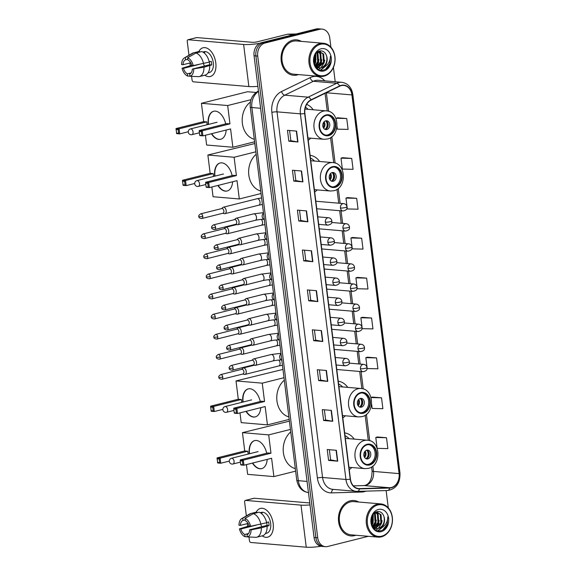 <?xml version="1.0" encoding="UTF-8"?>
<svg xmlns="http://www.w3.org/2000/svg" width="576" height="576" viewBox="0 0 576 576"><rect width="100%" height="100%" fill="white"/><g stroke="black" fill="none" stroke-linecap="round" stroke-linejoin="round"><path stroke-width="0.86" d="M314.669 192.002A19.627 15.422 94.9 0 0 317.196 189.893M319.615 161.482A19.627 15.422 94.9 0 0 310.097 155.29M342.806 417.902A19.627 15.422 94.9 0 0 345.334 415.793M347.753 387.382A19.627 15.422 94.9 0 0 338.234 381.197M349.25 469.627A19.627 15.422 94.9 0 0 351.77 467.518M354.197 439.106A19.627 15.422 94.9 0 0 344.678 432.914M308.225 140.278A19.627 15.422 94.9 0 0 310.752 138.168M313.171 109.757A19.627 15.422 94.9 0 0 306.67 104.378M330.905 47.203L329.76 38.016A11.11 8.734 94.9 0 0 322.056 29.11L318.406 28.8A11.11 8.734 94.9 0 0 316.109 28.987L261.353 42.718A11.11 8.734 94.9 0 0 254.059 55.771L314.057 537.458A11.11 8.734 94.9 0 0 321.761 546.365L323.59 546.516A11.11 8.734 94.9 0 1 315.886 537.617A11.11 8.734 94.9 0 0 323.59 546.516L325.411 546.674A11.11 8.734 94.9 0 0 327.715 546.487L368.323 536.299M322.056 29.11A11.11 8.734 94.9 0 0 319.759 29.297L265.003 43.034L263.182 42.876A11.11 8.734 94.9 0 0 255.888 55.922L315.886 537.617L255.888 55.922A11.11 8.734 94.9 0 1 263.182 42.876L317.93 29.146L263.182 42.876L261.353 42.718M320.234 28.958A11.11 8.734 94.9 0 0 317.93 29.146A11.11 8.734 94.9 0 1 320.234 28.958M292.874 40.154A17.777 13.968 94.9 0 0 281.052 58.716A17.777 13.968 94.9 0 0 293.537 75.276A17.777 13.968 94.9 0 0 297.216 74.974A17.777 13.968 94.9 0 0 298.476 74.585A17.777 13.968 94.9 0 1 297.216 74.974A17.777 13.968 94.9 0 1 293.537 75.276A17.777 13.968 94.9 0 1 281.052 58.716A17.777 13.968 94.9 0 1 292.874 40.154A17.777 13.968 94.9 0 1 296.554 39.852A17.777 13.968 94.9 0 0 292.874 40.154M350.258 500.81A17.777 13.968 94.9 0 0 338.429 519.372A17.777 13.968 94.9 0 0 350.914 535.932A17.777 13.968 94.9 0 0 354.593 535.63A17.777 13.968 94.9 0 0 355.853 535.234A17.777 13.968 94.9 0 1 354.593 535.63A17.777 13.968 94.9 0 1 350.914 535.932A17.777 13.968 94.9 0 1 338.429 519.372A17.777 13.968 94.9 0 1 350.258 500.81A17.777 13.968 94.9 0 1 353.93 500.508A17.777 13.968 94.9 0 0 350.258 500.81M341.244 85.637A11.851 9.317 -85.1 0 1 343.699 85.435A11.851 9.317 -85.1 0 1 351.914 94.925L399.082 473.609A11.851 9.317 -85.1 0 1 389.678 487.75L359.474 488.599A11.851 9.317 -85.1 0 1 358.646 488.578A11.851 9.317 -85.1 0 1 350.431 479.081L304.884 113.45A11.851 9.317 -85.1 0 1 311.083 100.109L339.667 86.213A11.851 9.317 -85.1 0 1 341.244 85.637M341.208 85.342A12.146 9.547 94.9 0 0 339.588 85.939L311.004 99.828A12.146 9.547 94.9 0 0 304.654 113.508L350.201 479.138A12.146 9.547 94.9 0 0 359.467 488.894L389.671 488.045A12.146 9.547 94.9 0 0 399.312 473.551L352.145 94.867A12.146 9.547 94.9 0 0 341.208 85.342M377.179 448.351L387.857 448.603L386.503 437.724L377.381 436.982M371.628 404.1L372.175 408.449L382.889 408.708L381.535 397.822L372.413 397.08M376.567 357.926L365.846 357.667L367.2 368.546L377.921 368.806L376.567 357.926L367.438 357.185M371.592 318.024L360.878 317.772L362.232 328.651L372.953 328.91L371.592 318.024L362.47 317.282M337.054 126.475L337.385 129.154L348.098 129.413L346.745 118.534L337.622 117.785M351.713 158.429L340.999 158.17L342.353 169.056L353.074 169.315L351.713 158.429L342.59 157.687M356.688 198.331L345.967 198.072L347.321 208.951L358.042 209.21L356.688 198.331L347.558 197.582M361.656 238.226L350.935 237.974L352.296 248.854L363.01 249.113L361.656 238.226L352.534 237.485M366.624 278.129L355.91 277.87L357.264 288.749L367.978 289.008L366.624 278.129L357.502 277.387M301.306 41.371A17.777 13.968 94.9 0 0 296.554 39.852A17.777 13.968 94.9 0 1 301.306 41.371M358.682 502.027A17.777 13.968 94.9 0 0 353.93 500.508A17.777 13.968 94.9 0 1 358.682 502.027M388.282 507.859L386.129 490.565M335.203 81.734L333.418 67.406M265.003 43.034A11.11 8.734 94.9 0 0 257.717 56.081L317.714 537.768A11.11 8.734 94.9 0 0 325.411 546.674M327.773 381.384L318.65 380.606L317.29 369.72L326.419 370.498L327.773 381.384A2.966 0.475 -7.1 0 1 327.492 381.348L326.138 370.476M332.748 421.279L323.618 420.502L322.265 409.622L331.387 410.4L332.748 421.279A2.966 0.475 -7.1 0 1 332.467 421.243L331.106 410.378M337.716 461.182L328.586 460.404L327.233 449.518L336.362 450.295L337.716 461.182A2.966 0.475 -7.1 0 1 337.435 461.146L336.082 450.274M312.869 261.684L303.739 260.906L302.386 250.027L311.515 250.805L312.869 261.684A2.966 0.475 -7.1 0 1 312.588 261.648L311.234 250.776M307.901 221.789L298.771 221.011L297.41 210.125L306.54 210.902L307.901 221.789A2.966 0.475 -7.1 0 1 307.613 221.753L306.259 210.881M302.926 181.886L293.796 181.109L292.442 170.23L301.572 171.007L302.926 181.886A2.966 0.475 -7.1 0 1 302.645 181.85L301.291 170.978M297.958 141.991L288.828 141.206L287.474 130.327L296.604 131.105L297.958 141.991A2.966 0.475 -7.1 0 1 297.677 141.955L296.323 131.083M322.805 341.482L313.675 340.704L312.322 329.825L321.451 330.602L322.805 341.482A2.966 0.475 -7.1 0 1 322.524 341.446L321.17 330.581M317.837 301.586L308.707 300.809L307.354 289.922L316.483 290.7L317.837 301.586A2.966 0.475 -7.1 0 1 317.556 301.55L316.202 290.678M308.707 300.809L310.738 300.298L317.556 301.55M313.675 340.704L315.713 340.193L322.524 341.446M288.828 141.206L290.858 140.702M289.591 130.507L290.866 140.717L297.677 141.955M293.796 181.109L295.834 180.598L302.645 181.85M298.771 221.011L300.802 220.5L307.613 221.753M303.739 260.906L305.77 260.395M304.502 250.207L305.77 260.41L312.588 261.648M328.586 460.404L330.617 459.893L337.435 461.146M323.618 420.502L325.649 419.99M324.382 409.802L325.649 420.012L332.467 421.243M318.65 380.606L320.681 380.095M319.406 369.9L320.681 380.11L327.492 381.348M355.91 277.87L357.588 277.358M350.935 237.974L352.62 237.456M345.967 198.072L347.645 197.561M340.999 158.17L342.677 157.658M346.745 118.534L336.031 118.274L337.709 117.763M336.103 118.858L336.031 118.274M360.878 317.772L362.556 317.254M365.846 357.667L367.524 357.156M381.535 397.822L371.052 397.57M371.03 397.505L372.499 397.051M386.503 437.724L375.79 437.465L377.467 436.954M377.122 448.207L375.79 437.465M310.745 300.312L309.47 290.102M300.802 220.514L299.527 210.305M295.834 180.612L294.559 170.41M315.713 340.207L314.438 330.005M330.617 459.907L329.35 449.698M198.85 51.502A14.818 8.842 75.9 0 1 208.418 48.974A14.818 8.842 75.9 0 1 215.798 62.914A14.818 8.842 75.9 0 1 204.797 75.211A14.818 8.842 75.9 0 0 210.276 76.507A14.818 8.842 75.9 0 0 215.798 62.914A14.818 8.842 75.9 0 0 203.069 47.765A14.818 8.842 75.9 0 0 198.85 51.502M259.79 43.301A14.818 2.383 172.9 0 1 243.626 44.474L188.172 39.744A1.85 1.109 -104.1 0 0 187.949 39.766A1.85 1.109 -104.1 0 0 187.258 41.465L188.971 55.246M257.868 86.335A14.818 2.383 172.9 0 1 248.868 86.551L193.414 81.821A1.85 1.109 -104.1 0 1 192.046 79.913L191.599 76.334M190.267 65.621L189.936 62.978M196.387 37.685A1.85 1.109 75.9 0 1 196.589 37.598A1.85 1.109 75.9 0 1 196.819 37.577L252.266 42.307A3.701 0.598 -7.1 0 0 257.436 41.774L287.568 34.222A1.85 1.454 -85.1 0 1 287.82 34.186L296.345 33.948M190.714 62.784L183.01 64.714A7.409 4.421 75.9 0 1 185.638 59.789L187.826 59.234M195.97 53.006L187.639 57.751L187.92 59.983A7.409 4.421 75.9 0 1 191.844 65.47L193.248 65.592L209.282 62.114A12.218 7.294 75.9 0 0 201.73 51.559L195.97 53.006A12.218 7.294 75.9 0 1 203.515 63.562M209.218 61.819L211.241 61.315A10.742 6.415 75.9 0 1 211.565 63.137A10.742 6.415 75.9 0 1 211.687 64.937L203.969 67.19L192.298 69.098L209.592 64.764A7.409 4.421 -104.1 0 0 209.506 62.957A7.409 4.421 -104.1 0 0 209.304 61.798M202.831 52.027L204.062 51.718A10.742 6.415 75.9 0 1 213.293 62.705A10.742 6.415 75.9 0 1 209.29 72.554L208.051 72.864M209.736 65.743A12.218 7.294 75.9 0 1 205.034 75.146L199.274 76.594A12.218 7.294 75.9 0 1 198.914 76.666L189.95 76.262L189.67 74.03A7.409 4.421 75.9 0 0 192.298 69.098M203.969 67.19A12.218 7.294 75.9 0 1 199.274 76.594M191.779 65.239L182.059 68.227L183.463 68.342L198.878 64.476M187.639 57.751A9.626 5.753 75.9 0 1 193.248 65.592M193.702 69.214A9.626 5.753 75.9 0 1 189.95 76.262M191.16 72.886L187.387 73.836L187.668 76.068L189.936 76.169M187.668 76.068A9.626 5.753 75.9 0 1 182.059 68.227M187.387 73.836A7.409 4.421 75.9 0 1 183.463 68.342M202.882 52.056A10.742 6.415 75.9 0 1 204.797 52.308L203.71 52.582M183.01 64.714L181.606 64.598A9.626 5.753 75.9 0 1 184.378 57.953L192.139 53.374A12.218 7.294 75.9 0 1 193.327 52.884L199.087 51.437A12.218 7.294 75.9 0 1 199.447 51.365L193.687 52.812L185.357 57.557L185.638 59.789M199.541 52.106L199.447 51.365M193.327 52.884A12.218 7.294 75.9 0 1 193.687 52.812M184.378 57.953A9.626 5.753 75.9 0 1 185.357 57.557M204.473 66.046A7.409 4.421 75.9 0 1 203.407 63.583M209.592 64.764L211.687 64.937M324.374 75.499A15.926 12.514 94.9 0 0 334.822 56.794A15.926 12.514 94.9 0 0 320.486 44.302A15.926 12.514 94.9 0 0 310.039 63.007A15.926 12.514 94.9 0 0 324.374 75.499M324.007 76.183A16.668 13.097 94.9 0 0 335.095 58.781A16.668 13.097 94.9 0 0 323.388 43.258A16.668 13.097 94.9 0 0 319.939 43.538A16.668 13.097 94.9 0 0 308.851 60.941A16.668 13.097 94.9 0 0 320.558 76.464A16.668 13.097 94.9 0 0 324.007 76.183M323.388 43.258L296.46 40.961A16.668 13.097 94.9 0 0 293.011 41.242A16.668 13.097 94.9 0 0 281.923 58.644A16.668 13.097 94.9 0 0 293.63 74.174L320.558 76.464M318.924 51.257L323.669 54.058L324.209 62.215L318.211 67.759M317.844 67.81L316.75 67.817M319.255 51.242L322.949 53.993L323.482 62.15L317.851 67.63M317.484 67.702L316.534 67.774M323.309 67.212A8.374 6.581 94.9 0 0 326.65 56.124C325.397 52.294 323.143 50.58 319.882 50.969C310.198 52.61 313.286 72.878 323.179 70.114C326.009 69.502 328.205 67.666 329.76 64.606L330.394 56.261C330.264 61.668 327.902 65.318 323.309 67.212L319.644 68.062L314.77 65.074M326.65 56.124C327.622 61.978 325.663 65.894 320.767 67.867L319.284 68.018M319.644 68.062L315.713 66.758M315.454 54.266L315.518 61.474L314.302 63.828M315.022 55.022L314.791 61.409L314.078 62.971M317.023 52.416L317.873 53.561L318.413 61.718L315.439 65.916M316.649 52.769L317.153 53.503L317.686 61.654L315.115 65.534M318.391 51.494L320.774 53.806L321.314 61.963L316.8 67.075M318.082 51.66L320.047 53.748L320.587 61.906L316.462 66.838M321.048 48.802A11.333 8.906 94.9 0 0 313.61 62.114A11.333 8.906 94.9 0 0 323.813 70.999A11.333 8.906 94.9 0 0 331.25 57.686A11.333 8.906 94.9 0 0 321.048 48.802M330.394 56.261L329.882 63.353L325.526 69.257M325.332 66.341L320.45 70.078M324.742 60.019L324.086 62.856L320.904 67.838M320.652 68.062L318.622 69.401M321.84 59.774L321.192 62.611L318.01 67.586M317.75 67.817L317.095 68.328M318.946 59.522L318.29 62.366L315.979 66.449M316.044 59.278L314.446 64.253M326.038 65.873L320.738 70.135M320.472 51.631L321.552 62.64L318.593 67.414M318.089 67.867L317.282 68.486M317.844 51.804L318.65 62.395L316.202 66.636M315.893 53.64L315.756 62.15L314.59 64.649M326.196 115.488A10.001 7.855 94.9 0 0 319.543 125.928A10.001 7.855 94.9 0 0 326.563 135.245A10.001 7.855 94.9 0 0 328.637 135.072A10.001 7.855 94.9 0 0 335.29 124.632A10.001 7.855 94.9 0 0 328.262 115.315A10.001 7.855 94.9 0 0 326.196 115.488M325.994 135.166A10.001 7.855 94.9 0 0 327.492 134.978A10.001 7.855 94.9 0 0 334.145 124.898A10.001 7.855 94.9 0 0 327.686 115.294M308.066 109.318A17.518 13.766 94.9 0 0 305.46 107.136M250.402 102.046A20.369 16.006 94.9 0 0 242.316 122.868A20.369 16.006 94.9 0 0 254.297 139.291M325.728 120.83A4.442 3.492 94.9 0 0 322.776 125.467A4.442 3.492 94.9 0 0 325.894 129.614A4.442 3.492 94.9 0 0 326.815 129.535A4.442 3.492 94.9 0 0 329.774 124.891A4.442 3.492 94.9 0 0 326.65 120.751A4.442 3.492 94.9 0 0 325.728 120.83A5.184 4.075 -85.1 0 1 324.994 129.377M325.109 129.427A4.442 3.492 94.9 0 0 325.217 129.398A4.442 3.492 94.9 0 0 328.162 125.273A4.442 3.492 94.9 0 0 325.843 120.802M327.125 121.745A5.926 4.658 -85.1 0 1 326.527 128.714M226.181 130.039A14.443 8.626 75.9 0 1 220.658 139.284A14.443 8.626 75.9 0 1 211.428 133.733M188.273 131.753L179.734 133.891L176.674 133.632L176.04 128.556L203.71 121.615L201.427 103.298L247.536 91.735L256.039 92.462M254.606 141.797L232.87 147.247L206.626 145.015L205.409 135.245M208.238 124.459A14.443 8.626 75.9 0 1 213.631 111.262A14.443 8.626 75.9 0 1 225.684 123.898M203.71 121.615L206.77 121.874L207.122 124.74M232.87 147.247L230.587 128.93L202.918 135.871L199.865 135.612L199.649 135.065L202.918 135.871L202.284 130.788L201.348 131.623L201.794 135.252M229.954 123.854L226.894 123.595L199.231 130.529L202.284 130.788L229.954 123.854L227.671 105.538L201.427 103.298M227.671 105.538L250.992 99.684M176.04 128.556L179.1 128.815L206.77 121.874M176.011 129.463L178.157 129.643L179.1 128.815L179.734 133.891L178.61 133.272L178.157 129.643M176.465 133.092L178.61 133.272M201.348 131.623L199.202 131.436L199.649 135.065M199.231 130.529L199.202 131.436M220.802 139.248A14.443 8.626 75.9 0 1 219.197 139.349A14.443 8.626 75.9 0 1 211.716 133.661M208.526 124.387A14.443 8.626 75.9 0 1 213.775 111.233M217.073 122.299A2.966 1.771 -104.1 0 0 216.713 122.328A2.966 1.771 -104.1 0 0 216.598 122.364M332.633 167.213A10.001 7.855 94.9 0 0 325.98 177.653A10.001 7.855 94.9 0 0 333.007 186.97A10.001 7.855 94.9 0 0 335.074 186.797A10.001 7.855 94.9 0 0 341.726 176.357A10.001 7.855 94.9 0 0 334.706 167.04A10.001 7.855 94.9 0 0 332.633 167.213M332.438 186.89A10.001 7.855 94.9 0 0 333.936 186.696A10.001 7.855 94.9 0 0 340.589 176.623A10.001 7.855 94.9 0 0 334.13 167.018M314.51 161.042A17.518 13.766 94.9 0 0 310.442 158.069M256.169 154.31A20.369 16.006 94.9 0 0 248.818 175.082A20.369 16.006 94.9 0 0 260.741 191.016M332.172 172.555A4.442 3.492 94.9 0 0 329.213 177.192A4.442 3.492 94.9 0 0 332.338 181.332A4.442 3.492 94.9 0 0 333.259 181.26A4.442 3.492 94.9 0 0 336.211 176.616A4.442 3.492 94.9 0 0 333.094 172.476A4.442 3.492 94.9 0 0 332.172 172.555A5.184 4.075 -85.1 0 1 331.438 181.102M331.546 181.145A4.442 3.492 94.9 0 0 331.661 181.123A4.442 3.492 94.9 0 0 334.606 176.998A4.442 3.492 94.9 0 0 332.28 172.526M333.562 173.47A5.926 4.658 -85.1 0 1 332.971 180.439M232.625 181.757A14.443 8.626 75.9 0 1 227.102 191.009A14.443 8.626 75.9 0 1 217.872 185.458M194.71 183.478L186.178 185.616L183.118 185.357L182.484 180.281L210.154 173.34L207.871 155.023L254.822 143.532M261.05 193.522L239.306 198.972L213.062 196.733L211.846 186.97M214.682 176.184A14.443 8.626 75.9 0 1 220.075 162.986A14.443 8.626 75.9 0 1 232.121 175.622M210.154 173.34L213.206 173.599L213.566 176.465M239.306 198.972L237.024 180.655L209.362 187.596L206.302 187.33L206.093 186.79L209.362 187.596L208.728 182.513L207.785 183.348L208.238 186.97M236.398 175.579L233.338 175.313L205.668 182.254L208.728 182.513L236.398 175.579L234.115 157.262L207.871 155.023M234.115 157.262L255.852 151.805M182.484 180.281L185.544 180.54L213.206 173.599M182.455 181.188L184.601 181.368L185.544 180.54L186.178 185.616L185.054 184.997L184.601 181.368M182.909 184.817L185.054 184.997M207.785 183.348L205.639 183.161L206.093 186.79M205.668 182.254L205.639 183.161M227.246 190.973A14.443 8.626 75.9 0 1 225.641 191.074A14.443 8.626 75.9 0 1 218.16 185.386M214.97 176.112A14.443 8.626 75.9 0 1 220.219 162.95M223.517 174.024A2.966 1.771 -104.1 0 0 223.157 174.053A2.966 1.771 -104.1 0 0 223.034 174.089M360.77 393.113A10.001 7.855 94.9 0 0 354.118 403.553A10.001 7.855 94.9 0 0 361.145 412.87A10.001 7.855 94.9 0 0 363.211 412.697A10.001 7.855 94.9 0 0 369.864 402.257A10.001 7.855 94.9 0 0 362.844 392.94A10.001 7.855 94.9 0 0 360.77 393.113M360.576 412.79A10.001 7.855 94.9 0 0 362.074 412.603A10.001 7.855 94.9 0 0 368.726 402.523A10.001 7.855 94.9 0 0 362.268 392.918M342.648 386.942A17.518 13.766 94.9 0 0 338.58 383.969M284.306 380.21A20.369 16.006 94.9 0 0 276.955 400.982A20.369 16.006 94.9 0 0 288.878 416.916M360.31 398.455A4.442 3.492 94.9 0 0 357.35 403.092A4.442 3.492 94.9 0 0 360.475 407.232A4.442 3.492 94.9 0 0 361.397 407.16A4.442 3.492 94.9 0 0 364.349 402.516A4.442 3.492 94.9 0 0 361.231 398.376A4.442 3.492 94.9 0 0 360.31 398.455M359.683 407.052A4.442 3.492 94.9 0 0 359.798 407.023A4.442 3.492 94.9 0 0 362.743 402.898A4.442 3.492 94.9 0 0 360.418 398.426M361.699 399.37A5.926 4.658 -85.1 0 1 361.109 406.339M360.302 398.455A5.184 4.075 -85.1 0 1 359.575 407.002M260.762 407.664A14.443 8.626 75.9 0 1 255.24 416.909A14.443 8.626 75.9 0 1 246.01 411.358M222.847 409.378L214.315 411.516L211.255 411.257L210.622 406.181L238.291 399.24L236.009 380.923L282.96 369.432M289.188 419.422L267.444 424.872L241.2 422.633L239.983 412.87M242.82 402.084A14.443 8.626 75.9 0 1 248.213 388.886A14.443 8.626 75.9 0 1 260.258 401.522M238.291 399.24L241.344 399.499L241.704 402.365M267.444 424.872L265.162 406.555L237.499 413.496L234.439 413.23L234.23 412.69L237.499 413.496L236.866 408.413L235.922 409.248L236.376 412.877M264.535 401.479L261.475 401.22L233.806 408.154L236.866 408.413L264.535 401.479L262.253 383.162L236.009 380.923M262.253 383.162L283.99 377.705M210.622 406.181L213.682 406.44L241.344 399.499M210.593 407.088L212.738 407.268L213.682 406.44L214.315 411.516L213.192 410.897L212.738 407.268M211.046 410.717L213.192 410.897M235.922 409.248L233.777 409.061L234.23 412.69M233.806 408.154L233.777 409.061M255.384 416.873A14.443 8.626 75.9 0 1 253.778 416.974A14.443 8.626 75.9 0 1 246.298 411.286M243.108 402.012A14.443 8.626 75.9 0 1 248.357 388.858M251.654 399.924A2.966 1.771 -104.1 0 0 251.294 399.953A2.966 1.771 -104.1 0 0 251.172 399.989M367.214 444.838A10.001 7.855 94.9 0 0 360.562 455.278A10.001 7.855 94.9 0 0 367.589 464.594A10.001 7.855 94.9 0 0 369.655 464.422A10.001 7.855 94.9 0 0 376.308 453.982A10.001 7.855 94.9 0 0 369.288 444.665A10.001 7.855 94.9 0 0 367.214 444.838M367.02 464.515A10.001 7.855 94.9 0 0 368.518 464.321A10.001 7.855 94.9 0 0 375.17 454.248A10.001 7.855 94.9 0 0 368.712 444.643M349.092 438.667A17.518 13.766 94.9 0 0 345.024 435.694M290.743 431.935A20.369 16.006 94.9 0 0 283.392 452.707A20.369 16.006 94.9 0 0 295.315 468.641M366.754 450.18A4.442 3.492 94.9 0 0 363.794 454.817A4.442 3.492 94.9 0 0 366.919 458.957A4.442 3.492 94.9 0 0 367.834 458.885A4.442 3.492 94.9 0 0 370.793 454.241A4.442 3.492 94.9 0 0 367.675 450.101A4.442 3.492 94.9 0 0 366.754 450.18M366.127 458.77A4.442 3.492 94.9 0 0 366.242 458.748A4.442 3.492 94.9 0 0 369.18 454.622A4.442 3.492 94.9 0 0 366.862 450.151M368.143 451.094A5.926 4.658 -85.1 0 1 367.553 458.057M366.746 450.18A5.184 4.075 -85.1 0 1 366.019 458.726M267.199 459.382A14.443 8.626 75.9 0 1 261.684 468.634A14.443 8.626 75.9 0 1 252.454 463.082M229.291 461.102L220.759 463.241L217.699 462.982L217.066 457.906L244.728 450.965L242.453 432.648L289.404 421.157M295.632 471.146L273.888 476.597L247.644 474.358L246.427 464.594M249.264 453.809A14.443 8.626 75.9 0 1 254.657 440.611A14.443 8.626 75.9 0 1 266.702 453.247M244.728 450.965L247.788 451.224L248.148 454.09M273.888 476.597L271.606 458.28L243.943 465.214L240.883 464.954L240.674 464.414L243.943 465.214L243.31 460.138L242.366 460.973L242.82 464.594M270.972 453.204L267.919 452.938L240.25 459.878L243.31 460.138L270.972 453.204L268.69 434.887L242.453 432.648M268.69 434.887L290.434 429.43M217.066 457.906L220.126 458.165L247.788 451.224M217.037 458.813L219.182 458.993L220.126 458.165L220.759 463.241L219.636 462.622L219.182 458.993M217.49 462.442L219.636 462.622M242.366 460.973L240.221 460.786L240.674 464.414M240.25 459.878L240.221 460.786M261.828 468.59A14.443 8.626 75.9 0 1 260.222 468.698A14.443 8.626 75.9 0 1 252.742 463.01M249.552 453.737A14.443 8.626 75.9 0 1 254.801 440.575M258.098 451.649A2.966 1.771 -104.1 0 0 257.738 451.678A2.966 1.771 -104.1 0 0 257.616 451.714M224.078 213.588A3.334 1.987 -104.1 0 0 224.309 213.667A3.334 1.987 -104.1 0 0 224.546 213.703A3.334 1.987 -104.1 0 0 224.95 213.674A3.334 1.987 -104.1 0 0 226.188 210.614A3.334 1.987 -104.1 0 0 223.733 207.18A3.334 1.987 -104.1 0 0 223.322 207.209A3.334 1.987 -104.1 0 0 222.768 207.518L221.602 208.598M222.703 213.235A2.405 1.44 -104.1 0 0 222.991 213.214A2.405 1.44 -104.1 0 0 223.891 211.003A2.405 1.44 -104.1 0 0 222.113 208.519A2.405 1.44 -104.1 0 0 221.825 208.541L200.671 213.847C198.979 215.028 198.382 215.906 198.864 216.475A2.405 0.389 172.9 0 0 199.382 216.648A2.405 0.389 -7.1 0 0 202.738 216.31A2.405 1.44 -104.1 0 0 200.671 213.847M226.584 233.683A3.334 1.987 -104.1 0 0 226.814 233.762A3.334 1.987 -104.1 0 0 227.045 233.798A3.334 1.987 -104.1 0 0 227.448 233.77A3.334 1.987 -104.1 0 0 228.694 230.71A3.334 1.987 -104.1 0 0 226.231 227.275A3.334 1.987 -104.1 0 0 225.828 227.304A3.334 1.987 -104.1 0 0 225.266 227.614L224.1 228.694M225.202 233.33A2.405 1.44 -104.1 0 0 225.497 233.309A2.405 1.44 -104.1 0 0 226.397 231.098A2.405 1.44 -104.1 0 0 224.618 228.614A2.405 1.44 -104.1 0 0 224.323 228.636L203.17 233.942C201.485 235.123 200.887 236.002 201.37 236.57A2.405 0.389 172.9 0 0 201.888 236.743A2.405 0.389 -7.1 0 0 205.243 236.405A2.405 1.44 -104.1 0 0 203.17 233.942M229.09 253.778A3.334 1.987 -104.1 0 0 229.313 253.858A3.334 1.987 -104.1 0 0 229.55 253.894A3.334 1.987 -104.1 0 0 229.954 253.865A3.334 1.987 -104.1 0 0 231.199 250.805A3.334 1.987 -104.1 0 0 228.737 247.37A3.334 1.987 -104.1 0 0 228.334 247.399A3.334 1.987 -104.1 0 0 227.772 247.709L226.606 248.789M227.707 253.426A2.405 1.44 -104.1 0 0 227.995 253.397A2.405 1.44 -104.1 0 0 228.895 251.194A2.405 1.44 -104.1 0 0 227.117 248.71A2.405 1.44 -104.1 0 0 226.829 248.731L205.675 254.038C203.99 255.218 203.386 256.097 203.875 256.666A2.405 0.389 172.9 0 0 204.386 256.838A2.405 0.389 -7.1 0 0 207.742 256.493A2.405 1.44 -104.1 0 0 205.675 254.038M231.588 273.874A3.334 1.987 -104.1 0 0 231.818 273.953A3.334 1.987 -104.1 0 0 232.049 273.989A3.334 1.987 -104.1 0 0 232.459 273.96A3.334 1.987 -104.1 0 0 233.698 270.9A3.334 1.987 -104.1 0 0 231.235 267.458A3.334 1.987 -104.1 0 0 230.832 267.494A3.334 1.987 -104.1 0 0 230.278 267.804L229.111 268.877M230.213 273.514A2.405 1.44 -104.1 0 0 230.501 273.492A2.405 1.44 -104.1 0 0 231.401 271.289A2.405 1.44 -104.1 0 0 229.622 268.805A2.405 1.44 -104.1 0 0 229.327 268.826L208.181 274.126C206.489 275.314 205.891 276.192 206.374 276.761A2.405 0.389 172.9 0 0 206.892 276.934A2.405 0.389 -7.1 0 0 210.247 276.588A2.405 1.44 -104.1 0 0 208.181 274.126M234.094 293.969A3.334 1.987 -104.1 0 0 234.317 294.041A3.334 1.987 -104.1 0 0 234.554 294.084A3.334 1.987 -104.1 0 0 234.958 294.055A3.334 1.987 -104.1 0 0 236.203 290.995A3.334 1.987 -104.1 0 0 233.741 287.554A3.334 1.987 -104.1 0 0 233.338 287.59A3.334 1.987 -104.1 0 0 232.776 287.899L231.61 288.972M232.711 293.609A2.405 1.44 -104.1 0 0 233.006 293.587A2.405 1.44 -104.1 0 0 233.899 291.384A2.405 1.44 -104.1 0 0 232.128 288.9A2.405 1.44 -104.1 0 0 231.833 288.922L210.679 294.221C208.994 295.409 208.39 296.287 208.879 296.856A2.405 0.389 172.9 0 0 209.39 297.029A2.405 0.389 -7.1 0 0 212.753 296.683A2.405 1.44 -104.1 0 0 210.679 294.221M236.592 314.064A3.334 1.987 -104.1 0 0 236.822 314.136A3.334 1.987 -104.1 0 0 237.06 314.179A3.334 1.987 -104.1 0 0 237.463 314.15A3.334 1.987 -104.1 0 0 238.702 311.09A3.334 1.987 -104.1 0 0 236.246 307.649A3.334 1.987 -104.1 0 0 235.843 307.685A3.334 1.987 -104.1 0 0 235.282 307.994L234.115 309.067M235.217 313.704A2.405 1.44 -104.1 0 0 235.505 313.682A2.405 1.44 -104.1 0 0 236.405 311.472A2.405 1.44 -104.1 0 0 234.626 308.988A2.405 1.44 -104.1 0 0 234.338 309.017L213.185 314.316C211.5 315.504 210.895 316.375 211.378 316.951A2.405 0.389 172.9 0 0 211.896 317.124A2.405 0.389 -7.1 0 0 215.251 316.778A2.405 1.44 -104.1 0 0 213.185 314.316M239.098 334.152A3.334 1.987 -104.1 0 0 239.328 334.231A3.334 1.987 -104.1 0 0 239.558 334.274A3.334 1.987 -104.1 0 0 239.962 334.246A3.334 1.987 -104.1 0 0 241.207 331.186A3.334 1.987 -104.1 0 0 238.745 327.744A3.334 1.987 -104.1 0 0 238.342 327.78A3.334 1.987 -104.1 0 0 237.787 328.09L236.621 329.162M237.715 333.799A2.405 1.44 -104.1 0 0 238.01 333.778A2.405 1.44 -104.1 0 0 238.91 331.567A2.405 1.44 -104.1 0 0 237.132 329.083A2.405 1.44 -104.1 0 0 236.837 329.105L215.69 334.411C213.998 335.592 213.401 336.47 213.883 337.046A2.405 0.389 172.9 0 0 214.402 337.219A2.405 0.389 -7.1 0 0 217.757 336.874A2.405 1.44 -104.1 0 0 215.69 334.411M241.603 354.247A3.334 1.987 -104.1 0 0 241.826 354.326A3.334 1.987 -104.1 0 0 242.064 354.37A3.334 1.987 -104.1 0 0 242.467 354.341A3.334 1.987 -104.1 0 0 243.713 351.281A3.334 1.987 -104.1 0 0 241.25 347.839A3.334 1.987 -104.1 0 0 240.847 347.868A3.334 1.987 -104.1 0 0 240.286 348.178L239.119 349.258M240.221 353.894A2.405 1.44 -104.1 0 0 240.516 353.873A2.405 1.44 -104.1 0 0 241.409 351.662A2.405 1.44 -104.1 0 0 239.63 349.178A2.405 1.44 -104.1 0 0 239.342 349.2L218.189 354.506C216.504 355.687 215.899 356.566 216.389 357.142A2.405 0.389 172.9 0 0 216.9 357.314A2.405 0.389 -7.1 0 0 220.255 356.969A2.405 1.44 -104.1 0 0 218.189 354.506M244.102 374.342A3.334 1.987 -104.1 0 0 244.332 374.422A3.334 1.987 -104.1 0 0 244.57 374.465A3.334 1.987 -104.1 0 0 244.973 374.429A3.334 1.987 -104.1 0 0 246.211 371.376A3.334 1.987 -104.1 0 0 243.756 367.934A3.334 1.987 -104.1 0 0 243.346 367.963A3.334 1.987 -104.1 0 0 242.791 368.273L241.625 369.353M242.726 373.99A2.405 1.44 -104.1 0 0 243.014 373.968A2.405 1.44 -104.1 0 0 243.914 371.758A2.405 1.44 -104.1 0 0 242.136 369.274A2.405 1.44 -104.1 0 0 241.848 369.295L220.694 374.602C219.002 375.782 218.405 376.661 218.887 377.237A2.405 0.389 172.9 0 0 219.406 377.41A2.405 0.389 -7.1 0 0 222.761 377.064A2.405 1.44 -104.1 0 0 220.694 374.602M236.923 224.626A3.334 1.987 -104.1 0 0 237.154 224.705A3.334 1.987 -104.1 0 0 237.384 224.741A3.334 1.987 -104.1 0 0 237.794 224.712A3.334 1.987 -104.1 0 0 238.982 221.321A3.334 1.987 -104.1 0 0 236.578 218.21A3.334 1.987 -104.1 0 0 236.167 218.246A3.334 1.987 -104.1 0 0 235.613 218.556L234.446 219.629M235.548 224.266A2.405 1.44 -104.1 0 0 235.836 224.244A2.405 1.44 -104.1 0 0 236.736 222.041A2.405 1.44 -104.1 0 0 234.958 219.557A2.405 1.44 -104.1 0 0 234.662 219.578L213.516 224.878C211.824 226.066 211.226 226.944 211.709 227.513A2.405 0.389 172.9 0 0 212.227 227.686A2.405 0.389 -7.1 0 0 215.582 227.34A2.405 1.44 -104.1 0 0 213.516 224.878M239.429 244.721A3.334 1.987 -104.1 0 0 239.659 244.793A3.334 1.987 -104.1 0 0 239.89 244.836A3.334 1.987 -104.1 0 0 240.293 244.807A3.334 1.987 -104.1 0 0 241.488 241.416A3.334 1.987 -104.1 0 0 239.076 238.306A3.334 1.987 -104.1 0 0 238.673 238.342A3.334 1.987 -104.1 0 0 238.111 238.651L236.945 239.724M238.046 244.361A2.405 1.44 -104.1 0 0 238.342 244.339A2.405 1.44 -104.1 0 0 239.234 242.129A2.405 1.44 -104.1 0 0 237.463 239.645A2.405 1.44 -104.1 0 0 237.168 239.674L216.014 244.973C214.33 246.161 213.732 247.032 214.214 247.608A2.405 0.389 172.9 0 0 214.726 247.781A2.405 0.389 -7.1 0 0 218.088 247.435A2.405 1.44 -104.1 0 0 216.014 244.973M241.927 264.809A3.334 1.987 -104.1 0 0 242.158 264.888A3.334 1.987 -104.1 0 0 242.395 264.931A3.334 1.987 -104.1 0 0 242.798 264.902A3.334 1.987 -104.1 0 0 243.986 261.511A3.334 1.987 -104.1 0 0 241.582 258.401A3.334 1.987 -104.1 0 0 241.178 258.437A3.334 1.987 -104.1 0 0 240.617 258.746L239.45 259.819M240.552 264.456A2.405 1.44 -104.1 0 0 240.84 264.434A2.405 1.44 -104.1 0 0 241.74 262.224A2.405 1.44 -104.1 0 0 239.962 259.74A2.405 1.44 -104.1 0 0 239.674 259.769L218.52 265.068C216.835 266.256 216.23 267.127 216.713 267.703A2.405 0.389 172.9 0 0 217.231 267.876A2.405 0.389 -7.1 0 0 220.586 267.53A2.405 1.44 -104.1 0 0 218.52 265.068M244.433 284.904A3.334 1.987 -104.1 0 0 244.663 284.983A3.334 1.987 -104.1 0 0 244.894 285.026A3.334 1.987 -104.1 0 0 245.297 284.998A3.334 1.987 -104.1 0 0 246.492 281.606A3.334 1.987 -104.1 0 0 244.08 278.496A3.334 1.987 -104.1 0 0 243.677 278.525A3.334 1.987 -104.1 0 0 243.122 278.834L241.956 279.914M243.05 284.551A2.405 1.44 -104.1 0 0 243.346 284.53A2.405 1.44 -104.1 0 0 244.246 282.319A2.405 1.44 -104.1 0 0 242.467 279.835A2.405 1.44 -104.1 0 0 242.172 279.857L221.026 285.163C219.334 286.344 218.736 287.222 219.218 287.798A2.405 0.389 172.9 0 0 219.737 287.971A2.405 0.389 -7.1 0 0 223.092 287.626A2.405 1.44 -104.1 0 0 221.026 285.163M246.938 304.999A3.334 1.987 -104.1 0 0 247.162 305.078A3.334 1.987 -104.1 0 0 247.399 305.122A3.334 1.987 -104.1 0 0 247.802 305.086A3.334 1.987 -104.1 0 0 248.998 301.702A3.334 1.987 -104.1 0 0 246.586 298.591A3.334 1.987 -104.1 0 0 246.182 298.62A3.334 1.987 -104.1 0 0 245.621 298.93L244.454 300.01M245.556 304.646A2.405 1.44 -104.1 0 0 245.851 304.625A2.405 1.44 -104.1 0 0 246.744 302.414A2.405 1.44 -104.1 0 0 244.973 299.93A2.405 1.44 -104.1 0 0 244.678 299.952L223.524 305.258C221.839 306.439 221.234 307.318 221.724 307.894A2.405 0.389 172.9 0 0 222.235 308.066A2.405 0.389 -7.1 0 0 225.598 307.721A2.405 1.44 -104.1 0 0 223.524 305.258M249.437 325.094A3.334 1.987 -104.1 0 0 249.667 325.174A3.334 1.987 -104.1 0 0 249.905 325.217A3.334 1.987 -104.1 0 0 250.308 325.181A3.334 1.987 -104.1 0 0 251.496 321.797A3.334 1.987 -104.1 0 0 249.091 318.686A3.334 1.987 -104.1 0 0 248.681 318.715A3.334 1.987 -104.1 0 0 248.126 319.025L246.96 320.105M248.062 324.742A2.405 1.44 -104.1 0 0 248.35 324.72A2.405 1.44 -104.1 0 0 249.25 322.51A2.405 1.44 -104.1 0 0 247.471 320.026A2.405 1.44 -104.1 0 0 247.183 320.047L226.03 325.354C224.345 326.534 223.74 327.413 224.222 327.989A2.405 0.389 172.9 0 0 224.741 328.162A2.405 0.389 -7.1 0 0 228.096 327.816A2.405 1.44 -104.1 0 0 226.03 325.354M251.942 345.19A3.334 1.987 -104.1 0 0 252.173 345.269A3.334 1.987 -104.1 0 0 252.403 345.312A3.334 1.987 -104.1 0 0 252.806 345.276A3.334 1.987 -104.1 0 0 254.002 341.892A3.334 1.987 -104.1 0 0 251.59 338.782A3.334 1.987 -104.1 0 0 251.186 338.81A3.334 1.987 -104.1 0 0 250.632 339.12L249.458 340.2M250.56 344.837A2.405 1.44 -104.1 0 0 250.855 344.815A2.405 1.44 -104.1 0 0 251.755 342.605A2.405 1.44 -104.1 0 0 249.977 340.121A2.405 1.44 -104.1 0 0 249.682 340.142L228.528 345.449C226.843 346.63 226.246 347.508 226.728 348.084A2.405 0.389 172.9 0 0 227.246 348.25A2.405 0.389 -7.1 0 0 230.602 347.911A2.405 1.44 -104.1 0 0 228.528 345.449M254.448 365.285A3.334 1.987 -104.1 0 0 254.671 365.364A3.334 1.987 -104.1 0 0 254.909 365.407A3.334 1.987 -104.1 0 0 255.312 365.371A3.334 1.987 -104.1 0 0 256.5 361.987A3.334 1.987 -104.1 0 0 254.095 358.877A3.334 1.987 -104.1 0 0 253.692 358.906A3.334 1.987 -104.1 0 0 253.13 359.215L251.964 360.295M253.066 364.932A2.405 1.44 -104.1 0 0 253.361 364.91A2.405 1.44 -104.1 0 0 254.254 362.7A2.405 1.44 -104.1 0 0 252.475 360.216A2.405 1.44 -104.1 0 0 252.187 360.238L231.034 365.544C229.349 366.725 228.744 367.603 229.234 368.172A2.405 0.389 172.9 0 0 229.745 368.345A2.405 0.389 -7.1 0 0 233.1 368.006A2.405 1.44 -104.1 0 0 231.034 365.544M256.226 512.15A14.818 8.842 75.9 0 1 265.795 509.63A14.818 8.842 75.9 0 1 273.182 523.57A14.818 8.842 75.9 0 1 262.174 535.86A14.818 8.842 75.9 0 0 267.653 537.156A14.818 8.842 75.9 0 0 273.182 523.57A14.818 8.842 75.9 0 0 260.446 508.421A14.818 8.842 75.9 0 0 256.226 512.15M310.003 504.907A14.818 2.383 172.9 0 1 301.003 505.123L245.549 500.4A1.85 1.109 -104.1 0 0 245.326 500.414A1.85 1.109 -104.1 0 0 244.634 502.114L246.348 515.894M321.026 546.257A14.818 2.383 172.9 0 1 306.245 547.2L250.79 542.477A1.85 1.109 -104.1 0 1 249.422 540.562L248.976 536.99M247.644 526.277L247.313 523.634M253.764 498.341A1.85 1.109 75.9 0 1 253.966 498.247A1.85 1.109 75.9 0 1 254.196 498.233L309.643 502.956A3.701 0.598 -7.1 0 0 309.766 502.963M248.09 523.433L240.386 525.37A7.409 4.421 75.9 0 1 243.014 520.438L245.203 519.89M253.346 513.655L245.016 518.4L245.297 520.632A7.409 4.421 75.9 0 1 249.228 526.126L250.625 526.241L266.659 522.763A12.218 7.294 75.9 0 0 259.106 512.215L253.346 513.655A12.218 7.294 75.9 0 1 260.892 524.21M266.594 522.475L268.618 521.964A10.742 6.415 75.9 0 1 268.942 523.786A10.742 6.415 75.9 0 1 269.064 525.593L261.346 527.839L251.078 529.87L249.674 529.747L266.969 525.413A7.409 4.421 -104.1 0 0 266.89 523.613A7.409 4.421 -104.1 0 0 266.681 522.446M260.208 512.683L261.439 512.374A10.742 6.415 75.9 0 1 270.67 523.354A10.742 6.415 75.9 0 1 266.666 533.21L265.428 533.52M267.113 526.392A12.218 7.294 75.9 0 1 262.411 535.802L256.651 537.25A12.218 7.294 75.9 0 1 256.291 537.322L247.327 536.911L247.046 534.679A7.409 4.421 75.9 0 0 249.674 529.747M261.346 527.839A12.218 7.294 75.9 0 1 256.651 537.25M249.156 525.895L239.436 528.876L240.84 528.998L256.255 525.132M245.016 518.4A9.626 5.753 75.9 0 1 250.625 526.241M251.078 529.87A9.626 5.753 75.9 0 1 247.327 536.911M248.537 533.542L244.764 534.485L245.045 536.717L247.313 536.825M245.045 536.717A9.626 5.753 75.9 0 1 239.436 528.876M244.764 534.485A7.409 4.421 75.9 0 1 240.84 528.998M260.258 512.712A10.742 6.415 75.9 0 1 262.174 512.957L261.086 513.23M240.386 525.37L238.982 525.247A9.626 5.753 75.9 0 1 241.754 518.602L249.523 514.022A12.218 7.294 75.9 0 1 250.704 513.54L256.464 512.093A12.218 7.294 75.9 0 1 256.824 512.014L251.064 513.461L242.741 518.206L243.014 520.438M256.918 512.762L256.824 512.014M250.704 513.54A12.218 7.294 75.9 0 1 251.064 513.461M241.754 518.602A9.626 5.753 75.9 0 1 242.741 518.206M261.857 526.694A7.409 4.421 75.9 0 1 260.791 524.232M266.969 525.413L269.064 525.593M381.751 536.148A15.926 12.514 94.9 0 0 392.198 517.442A15.926 12.514 94.9 0 0 377.863 504.958A15.926 12.514 94.9 0 0 367.416 523.663A15.926 12.514 94.9 0 0 381.751 536.148M381.384 536.839A16.668 13.097 94.9 0 0 392.472 519.437A16.668 13.097 94.9 0 0 380.765 503.906A16.668 13.097 94.9 0 0 377.316 504.194A16.668 13.097 94.9 0 0 366.228 521.59A16.668 13.097 94.9 0 0 377.935 537.12A16.668 13.097 94.9 0 0 381.384 536.839M380.765 503.906L353.837 501.61A16.668 13.097 94.9 0 0 350.388 501.898A16.668 13.097 94.9 0 0 339.3 519.3A16.668 13.097 94.9 0 0 351.007 534.823L377.935 537.12M376.301 511.906L381.046 514.706L381.586 522.864L375.588 528.415M375.221 528.458L374.126 528.466M376.632 511.898L380.326 514.649L380.866 522.799L375.235 528.278M374.861 528.35L373.91 528.43M380.686 527.861A8.374 6.581 94.9 0 0 384.026 516.78C382.774 512.95 380.52 511.229 377.258 511.625C367.574 513.259 370.663 533.534 380.556 530.762C383.386 530.15 385.582 528.314 387.137 525.262L387.77 516.917C387.641 522.317 385.279 525.967 380.686 527.861L377.021 528.718L372.146 525.722M384.026 516.78C384.998 522.634 383.04 526.543 378.151 528.523L376.661 528.674M377.021 528.718L373.09 527.407M372.83 514.915L372.895 522.122L371.678 524.477M372.398 515.671L372.168 522.058L371.455 523.627M374.407 513.072L375.25 514.217L375.79 522.367L372.823 526.572M374.026 513.418L374.53 514.152L375.062 522.31L372.492 526.183M375.768 512.143L378.151 514.462L378.691 522.619L374.177 527.724M375.458 512.316L377.424 514.397L377.964 522.554L373.838 527.486M378.425 509.45A11.333 8.906 94.9 0 0 370.987 522.763A11.333 8.906 94.9 0 0 381.19 531.648A11.333 8.906 94.9 0 0 388.627 518.342A11.333 8.906 94.9 0 0 378.425 509.45M387.77 516.917L387.259 524.002L382.903 529.906M382.716 526.997L377.827 530.726M382.118 520.668L381.463 523.512L378.281 528.487M378.029 528.718L375.998 530.05M379.217 520.423L378.569 523.26L375.386 528.242M375.127 528.466L374.479 528.984M376.322 520.178L375.667 523.015L373.356 527.098M373.421 519.926L371.822 524.902M383.414 526.529L378.115 530.784M377.849 512.28L378.929 523.296L375.97 528.062M375.466 528.523L374.659 529.142M375.221 512.46L376.034 523.044L373.579 527.285M373.27 514.289L373.133 522.799L371.966 525.305M254.059 55.771L257.717 56.081M316.109 28.987L319.759 29.297M314.057 537.458L317.714 537.768M258.509 91.469A14.818 11.642 94.9 0 0 251.863 107.532L260.604 108.281M308.606 492.552C302.285 491.818 298.332 487.685 296.755 480.146L250.272 107.006A7.409 1.195 -7.1 0 0 251.863 107.532L298.339 480.679L307.08 481.428M296.755 480.146A7.409 1.195 -7.1 0 0 298.339 480.679A14.818 11.642 94.9 0 0 308.462 492.538M258.257 91.087A7.409 4.147 64.1 0 1 258.451 91.008L258.257 91.087C252.353 94.536 249.696 99.842 250.272 107.006M389.678 487.75L364.118 485.575A11.851 9.317 94.9 0 0 365.746 485.345A11.851 9.317 94.9 0 0 373.522 471.427L372.852 466.049M353.398 485.87L364.118 485.575A6.667 4.104 -91.6 0 0 363.83 485.561L364.932 485.41C369.569 484.027 371.952 479.21 372.089 470.952A6.667 1.073 -7.1 0 0 373.522 471.427L399.082 473.609M351.914 94.925L326.354 92.75A11.851 9.317 94.9 0 0 326.347 92.686M365.947 491.134A18.518 14.551 -85.1 0 1 364.277 491.681A18.518 14.551 -85.1 0 1 361.735 492.034L331.531 492.883A18.518 14.551 -85.1 0 1 317.398 478.008L271.858 112.378A18.518 14.551 -85.1 0 1 281.542 91.526L310.118 77.638A18.518 14.551 -85.1 0 1 324.806 80.849M271.858 112.378A3.701 0.598 -7.1 0 1 277.02 111.845L300.391 113.839A14.818 11.642 -85.1 0 1 308.138 97.164L336.715 83.268A14.818 11.642 -85.1 0 1 338.695 82.548A14.818 11.642 -85.1 0 1 341.755 82.296L318.391 80.302A14.818 11.642 94.9 0 0 315.324 80.554A14.818 11.642 94.9 0 0 313.351 81.274L284.767 95.17A14.818 11.642 94.9 0 0 277.02 111.845L322.567 477.475A14.818 11.642 94.9 0 0 332.834 489.348L356.198 491.342A14.818 11.642 -85.1 0 1 345.931 479.47L300.391 113.839A3.701 0.598 -7.1 0 0 304.654 113.508M339.588 85.939A3.701 2.074 64.1 0 0 336.715 83.268L313.351 81.274A3.701 2.074 -115.9 0 1 310.118 77.638M350.201 479.138A3.701 0.598 172.9 0 1 345.931 479.47L322.567 477.475A3.701 0.598 -7.1 0 0 317.398 478.008M357.235 491.371A14.818 11.642 -85.1 0 1 356.198 491.342L357.394 491.371A3.701 2.282 88.4 0 1 357.235 491.371M359.467 488.894A3.701 2.282 88.4 0 1 357.394 491.371L387.605 490.529A3.701 2.282 88.4 0 1 387.446 490.522M281.542 91.526A3.701 2.074 -115.9 0 0 284.767 95.17L308.138 97.164A3.701 2.074 64.1 0 1 311.004 99.828M389.671 488.045A3.701 2.282 88.4 0 1 387.605 490.529C396.122 489.002 400.255 483.192 399.989 473.105L352.822 94.428A3.701 0.598 172.9 0 1 352.145 94.867M399.312 473.551A3.701 0.598 -7.1 0 0 399.989 473.105M333.461 489.406A3.701 2.282 -91.6 0 0 331.531 492.883M361.8 491.249A3.701 2.282 -91.6 0 0 361.735 492.034M359.474 488.599L357.826 488.455M369.691 440.698L366.408 414.324M363.247 388.98L361.08 371.578M360.144 364.061L358.582 351.482M357.646 343.966L356.076 331.387M355.14 323.878L353.57 311.292M352.634 303.782L351.072 291.197M350.136 283.687L348.566 271.102M347.63 263.592L346.068 251.006M345.132 243.497L343.562 230.918M342.626 223.402L341.057 210.823M340.121 203.306L338.27 188.424M335.11 163.073L331.826 136.699M328.673 111.355L326.354 92.75A6.667 1.073 -7.1 0 1 326.239 92.736M248.868 86.551L243.626 44.474M293.299 34.711L287.568 34.222M196.819 37.577L188.172 39.744M287.82 34.186L293.465 34.668M328.702 135.619A10.555 8.294 94.9 0 0 335.628 123.221A10.555 8.294 94.9 0 0 326.124 114.941A10.555 8.294 94.9 0 0 319.198 127.339A10.555 8.294 94.9 0 0 328.702 135.619M323.395 111.118A14.256 11.203 -85.1 0 1 326.34 110.88C339.869 111.218 340.625 136.512 327.319 139.018L323.921 139.291A14.256 11.203 -85.1 0 1 313.906 126.007A14.256 11.203 -85.1 0 1 323.395 111.118M216.835 122.306L190.512 128.909A2.966 1.771 75.9 0 1 190.872 128.88A2.966 1.771 75.9 0 1 193.061 131.933A2.966 1.771 75.9 0 1 191.952 134.654L199.368 132.797M324.108 121.81A4.298 3.377 -85.1 0 1 323.568 128.146M323.561 122.515A4.075 3.204 -85.1 0 1 323.15 127.354M335.146 187.344A10.555 8.294 94.9 0 0 342.072 174.946A10.555 8.294 94.9 0 0 332.568 166.666A10.555 8.294 94.9 0 0 325.642 179.064A10.555 8.294 94.9 0 0 335.146 187.344M329.832 162.842A14.256 11.203 -85.1 0 1 332.784 162.605C346.313 162.936 347.069 188.237 333.763 190.735L330.365 191.016A14.256 11.203 -85.1 0 1 320.35 177.732A14.256 11.203 -85.1 0 1 329.832 162.842M223.279 174.031L196.956 180.626A2.966 1.771 75.9 0 1 197.316 180.605A2.966 1.771 75.9 0 1 199.505 183.658A2.966 1.771 75.9 0 1 198.396 186.379L205.812 184.522M330.552 173.534A4.298 3.377 -85.1 0 1 330.012 179.863M330.005 174.24A4.075 3.204 -85.1 0 1 329.594 179.078M363.283 413.244A10.555 8.294 94.9 0 0 370.21 400.846A10.555 8.294 94.9 0 0 360.706 392.566A10.555 8.294 94.9 0 0 353.779 404.964A10.555 8.294 94.9 0 0 363.283 413.244M357.97 388.742A14.256 11.203 -85.1 0 1 360.922 388.505C374.45 388.843 375.206 414.137 361.901 416.642L358.502 416.916A14.256 11.203 -85.1 0 1 348.487 403.632A14.256 11.203 -85.1 0 1 357.97 388.742M251.417 399.931L225.094 406.534A2.966 1.771 75.9 0 1 225.454 406.505A2.966 1.771 75.9 0 1 227.642 409.558A2.966 1.771 75.9 0 1 226.534 412.279L233.95 410.422M358.69 399.434A4.298 3.377 -85.1 0 1 358.15 405.77M358.142 400.14A4.075 3.204 -85.1 0 1 357.732 404.978M369.72 464.969A10.555 8.294 94.9 0 0 376.646 452.57A10.555 8.294 94.9 0 0 367.15 444.29A10.555 8.294 94.9 0 0 360.223 456.689A10.555 8.294 94.9 0 0 369.72 464.969M364.414 440.467A14.256 11.203 -85.1 0 1 367.366 440.23C380.894 440.561 381.643 465.862 368.345 468.36L364.946 468.641A14.256 11.203 -85.1 0 1 354.924 455.357A14.256 11.203 -85.1 0 1 364.414 440.467M257.861 451.656L231.538 458.251A2.966 1.771 75.9 0 1 231.898 458.23A2.966 1.771 75.9 0 1 234.079 461.282A2.966 1.771 75.9 0 1 232.978 464.004L240.394 462.139M365.134 451.152A4.298 3.377 -85.1 0 1 364.594 457.488M364.586 451.865A4.075 3.204 -85.1 0 1 364.176 456.703M315.821 201.233L343.642 203.609A3.701 2.909 94.9 0 0 342.878 203.666A3.701 2.909 94.9 0 0 340.445 208.022A3.701 0.598 -7.1 0 0 345.614 207.49A3.701 0.598 172.9 0 0 347.004 206.842C346.543 207.331 348.53 209.75 343.015 210.989A3.701 2.909 94.9 0 1 340.445 208.022M224.95 213.674L258.782 205.193A3.334 1.987 -104.1 0 0 260.021 202.133A3.334 1.987 -104.1 0 0 259.992 201.931A3.334 1.987 -104.1 0 0 257.155 198.727L261.598 197.906M222.991 213.214L201.838 218.513A2.405 1.44 -104.1 0 0 202.738 216.31M331.769 222.473L346.147 223.704A3.701 2.909 94.9 0 0 345.384 223.762A3.701 2.909 94.9 0 0 342.95 228.118A3.701 0.598 -7.1 0 0 348.113 227.585A3.701 0.598 172.9 0 0 349.51 226.937C349.049 227.426 351.036 229.846 345.521 231.084A3.701 2.909 94.9 0 1 342.95 228.118M227.448 233.77L261.281 225.288A3.334 1.987 -104.1 0 0 262.526 222.228A3.334 1.987 -104.1 0 0 262.498 222.019A3.334 1.987 -104.1 0 0 261.252 219.413M225.497 233.309L204.343 238.608A2.405 1.44 -104.1 0 0 205.243 236.405M334.274 242.568L348.653 243.799A3.701 2.909 94.9 0 0 347.882 243.857A3.701 2.909 94.9 0 0 345.456 248.206A3.701 0.598 -7.1 0 0 350.618 247.68A3.701 0.598 172.9 0 0 352.008 247.025C351.554 247.522 353.534 249.941 348.019 251.179A3.701 2.909 94.9 0 1 345.456 248.206M229.954 253.865L263.786 245.383A3.334 1.987 -104.1 0 0 265.025 242.323A3.334 1.987 -104.1 0 0 264.996 242.114A3.334 1.987 -104.1 0 0 263.75 239.508M227.995 253.397L206.849 258.703A2.405 1.44 -104.1 0 0 207.742 256.493M336.78 262.663L351.151 263.887A3.701 2.909 94.9 0 0 350.388 263.952A3.701 2.909 94.9 0 0 347.954 268.301A3.701 0.598 -7.1 0 0 353.124 267.775A3.701 0.598 172.9 0 0 354.514 267.12C354.053 267.617 356.04 270.036 350.525 271.274A3.701 2.909 94.9 0 1 347.954 268.301M232.459 273.96L266.285 265.478A3.334 1.987 -104.1 0 0 267.53 262.418A3.334 1.987 -104.1 0 0 267.502 262.21A3.334 1.987 -104.1 0 0 266.256 259.603M230.501 273.492L209.347 278.798A2.405 1.44 -104.1 0 0 210.247 276.588M339.278 282.758L353.657 283.982A3.701 2.909 94.9 0 0 352.886 284.047A3.701 2.909 94.9 0 0 350.46 288.396A3.701 0.598 -7.1 0 0 355.622 287.87A3.701 0.598 172.9 0 0 357.019 287.215C356.558 287.712 358.546 290.131 353.03 291.362A3.701 2.909 94.9 0 1 350.46 288.396M234.958 294.055L268.79 285.566A3.334 1.987 -104.1 0 0 270.036 282.514A3.334 1.987 -104.1 0 0 270.007 282.305A3.334 1.987 -104.1 0 0 268.762 279.698M233.006 293.587L211.853 298.894A2.405 1.44 -104.1 0 0 212.753 296.683M341.784 302.854L356.162 304.078A3.701 2.909 94.9 0 0 355.392 304.142A3.701 2.909 94.9 0 0 352.966 308.491A3.701 0.598 -7.1 0 0 358.128 307.966A3.701 0.598 172.9 0 0 359.518 307.31C359.057 307.8 361.044 310.226 355.529 311.458A3.701 2.909 94.9 0 1 352.966 308.491M237.463 314.15L271.296 305.662A3.334 1.987 -104.1 0 0 272.534 302.609A3.334 1.987 -104.1 0 0 272.506 302.4A3.334 1.987 -104.1 0 0 271.26 299.794M235.505 313.682L214.358 318.989A2.405 1.44 -104.1 0 0 215.251 316.778M344.282 322.949L358.661 324.173A3.701 2.909 94.9 0 0 357.898 324.238A3.701 2.909 94.9 0 0 355.464 328.586A3.701 0.598 -7.1 0 0 360.626 328.061A3.701 0.598 172.9 0 0 362.023 327.406C361.562 327.895 363.55 330.322 358.034 331.553A3.701 2.909 94.9 0 1 355.464 328.586M239.962 334.246L273.794 325.757A3.334 1.987 -104.1 0 0 275.04 322.704A3.334 1.987 -104.1 0 0 275.011 322.495A3.334 1.987 -104.1 0 0 273.766 319.882M238.01 333.778L216.857 339.084A2.405 1.44 -104.1 0 0 217.757 336.874M346.788 343.044L361.166 344.268A3.701 2.909 94.9 0 0 360.396 344.333A3.701 2.909 94.9 0 0 357.97 348.682A3.701 0.598 -7.1 0 0 363.132 348.156A3.701 0.598 172.9 0 0 364.529 347.501C364.068 347.99 366.048 350.41 360.533 351.648A3.701 2.909 94.9 0 1 357.97 348.682M242.467 354.341L276.3 345.852A3.334 1.987 -104.1 0 0 277.546 342.792A3.334 1.987 -104.1 0 0 277.51 342.59A3.334 1.987 -104.1 0 0 276.271 339.977M240.516 353.873L219.362 359.179A2.405 1.44 -104.1 0 0 220.255 356.969M349.294 363.139L363.665 364.363A3.701 2.909 94.9 0 0 362.902 364.428A3.701 2.909 94.9 0 0 360.468 368.777A3.701 0.598 -7.1 0 0 365.638 368.251A3.701 0.598 172.9 0 0 367.027 367.596C366.566 368.086 368.554 370.505 363.038 371.743A3.701 2.909 94.9 0 1 360.468 368.777M244.973 374.429L278.806 365.947A3.334 1.987 -104.1 0 0 280.044 362.887A3.334 1.987 -104.1 0 0 280.015 362.686A3.334 1.987 -104.1 0 0 278.77 360.072M243.014 373.968L221.861 379.274A2.405 1.44 -104.1 0 0 222.761 377.064M317.765 216.842L328.529 217.757A3.701 2.909 94.9 0 0 327.758 217.822A3.701 2.909 94.9 0 0 325.332 222.17A3.701 0.598 -7.1 0 0 330.494 221.645A3.701 0.598 172.9 0 0 331.891 220.99C331.43 221.479 333.41 223.906 327.895 225.137A3.701 2.909 94.9 0 1 325.332 222.17M263.498 213.199A3.334 2.621 94.9 0 0 262.159 216.482A3.334 2.621 94.9 0 0 264.262 219.334M237.794 224.712L255.254 220.334A3.334 1.987 -104.1 0 0 256.471 217.066A3.334 1.987 -104.1 0 0 254.038 213.833A3.334 1.987 -104.1 0 0 253.634 213.862L263.434 212.659M235.836 224.244L214.682 229.55A2.405 1.44 -104.1 0 0 215.582 227.34M320.27 236.938L331.027 237.852A3.701 2.909 94.9 0 0 330.264 237.917A3.701 2.909 94.9 0 0 327.838 242.266A3.701 0.598 -7.1 0 0 333 241.74A3.701 0.598 172.9 0 0 334.39 241.085C333.929 241.574 335.916 243.994 330.401 245.232A3.701 2.909 94.9 0 1 327.838 242.266M266.004 233.294A3.334 2.621 94.9 0 0 264.658 236.578A3.334 2.621 94.9 0 0 266.767 239.429M240.293 244.807L257.76 240.422A3.334 1.987 -104.1 0 0 258.97 237.161A3.334 1.987 -104.1 0 0 256.543 233.928A3.334 1.987 -104.1 0 0 256.133 233.957L265.939 232.754M238.342 244.339L217.188 249.646A2.405 1.44 -104.1 0 0 218.088 247.435M322.769 257.033L333.533 257.947A3.701 2.909 94.9 0 0 332.77 258.012A3.701 2.909 94.9 0 0 330.336 262.361A3.701 0.598 -7.1 0 0 335.498 261.835A3.701 0.598 172.9 0 0 336.895 261.18C336.434 261.67 338.422 264.089 332.906 265.327A3.701 2.909 94.9 0 1 330.336 262.361M268.51 253.39A3.334 2.621 94.9 0 0 267.163 256.673A3.334 2.621 94.9 0 0 269.273 259.524M242.798 264.902L260.258 260.518A3.334 1.987 -104.1 0 0 261.475 257.256A3.334 1.987 -104.1 0 0 259.042 254.023A3.334 1.987 -104.1 0 0 258.638 254.052L268.438 252.85M240.84 264.434L219.694 269.741A2.405 1.44 -104.1 0 0 220.586 267.53M325.274 277.128L336.038 278.042A3.701 2.909 94.9 0 0 335.268 278.107A3.701 2.909 94.9 0 0 332.842 282.456A3.701 0.598 -7.1 0 0 338.004 281.93A3.701 0.598 172.9 0 0 339.394 281.275C338.94 281.765 340.92 284.184 335.405 285.422A3.701 2.909 94.9 0 1 332.842 282.456M271.008 273.485A3.334 2.621 94.9 0 0 269.669 276.768A3.334 2.621 94.9 0 0 271.771 279.612M245.297 284.998L262.764 280.613A3.334 1.987 -104.1 0 0 263.981 277.351A3.334 1.987 -104.1 0 0 261.547 274.118A3.334 1.987 -104.1 0 0 261.144 274.147L270.943 272.938M243.346 284.53L222.192 289.836A2.405 1.44 -104.1 0 0 223.092 287.626M327.773 297.223L338.537 298.138A3.701 2.909 94.9 0 0 337.774 298.202A3.701 2.909 94.9 0 0 335.34 302.551A3.701 0.598 -7.1 0 0 340.51 302.018A3.701 0.598 172.9 0 0 341.899 301.37C341.438 301.86 343.426 304.279 337.91 305.518A3.701 2.909 94.9 0 1 335.34 302.551M273.514 293.573A3.334 2.621 94.9 0 0 272.167 296.863A3.334 2.621 94.9 0 0 274.277 299.707M247.802 305.086L265.27 300.708A3.334 1.987 -104.1 0 0 266.479 297.446A3.334 1.987 -104.1 0 0 264.053 294.214A3.334 1.987 -104.1 0 0 263.642 294.242L273.449 293.033M245.851 304.625L224.698 309.931A2.405 1.44 -104.1 0 0 225.598 307.721M330.278 317.311L341.042 318.233A3.701 2.909 94.9 0 0 340.279 318.298A3.701 2.909 94.9 0 0 337.846 322.646A3.701 0.598 -7.1 0 0 343.008 322.114A3.701 0.598 172.9 0 0 344.405 321.466C343.944 321.955 345.931 324.374 340.416 325.613A3.701 2.909 94.9 0 1 337.846 322.646M276.019 313.668A3.334 2.621 94.9 0 0 274.673 316.958A3.334 2.621 94.9 0 0 276.782 319.802M250.308 325.181L267.768 320.803A3.334 1.987 -104.1 0 0 268.985 317.542A3.334 1.987 -104.1 0 0 266.551 314.309A3.334 1.987 -104.1 0 0 266.148 314.338L275.947 313.128M248.35 324.72L227.196 330.026A2.405 1.44 -104.1 0 0 228.096 327.816M332.784 337.406L343.548 338.328A3.701 2.909 94.9 0 0 342.778 338.393A3.701 2.909 94.9 0 0 340.351 342.742A3.701 0.598 -7.1 0 0 345.514 342.209A3.701 0.598 172.9 0 0 346.903 341.561C346.442 342.05 348.43 344.47 342.914 345.708A3.701 2.909 94.9 0 1 340.351 342.742M278.518 333.763A3.334 2.621 94.9 0 0 277.178 337.054A3.334 2.621 94.9 0 0 279.281 339.898M252.806 345.276L270.274 340.898A3.334 1.987 -104.1 0 0 271.483 337.637A3.334 1.987 -104.1 0 0 269.057 334.404A3.334 1.987 -104.1 0 0 268.654 334.433L278.453 333.223M250.855 344.815L229.702 350.122A2.405 1.44 -104.1 0 0 230.602 347.911M335.282 357.502L346.046 358.423A3.701 2.909 94.9 0 0 345.283 358.481A3.701 2.909 94.9 0 0 342.85 362.837A3.701 0.598 -7.1 0 0 348.012 362.304A3.701 0.598 172.9 0 0 349.409 361.656C348.948 362.146 350.935 364.565 345.42 365.803A3.701 2.909 94.9 0 1 342.85 362.837M281.023 353.858A3.334 2.621 94.9 0 0 279.677 357.149A3.334 2.621 94.9 0 0 281.786 359.993M255.312 365.371L272.772 360.994A3.334 1.987 -104.1 0 0 273.989 357.732A3.334 1.987 -104.1 0 0 271.555 354.499A3.334 1.987 -104.1 0 0 271.152 354.528L280.951 353.318M253.361 364.91L232.207 370.21A2.405 1.44 -104.1 0 0 233.1 368.006M306.245 547.2L301.003 505.123M254.196 498.233L245.549 500.4M352.822 94.428C351.59 87.343 347.904 83.297 341.755 82.296M353.383 485.856L363.83 485.561M372.089 470.952L371.592 466.956M368.28 440.345L365.148 415.238M361.836 388.62L359.698 371.462M358.762 363.946L357.199 351.367M356.263 343.85L354.694 331.272M353.758 323.755L352.188 311.177M351.252 303.66L349.69 291.082M348.754 283.565L347.184 270.986M346.248 263.47L344.678 250.891M343.742 243.374L342.18 230.796M341.244 223.286L339.674 210.701M338.738 203.191L337.01 189.331M333.698 162.72L330.574 137.614M327.254 110.995L325.051 93.312M187.949 39.766L196.589 37.598M304.992 109.058L326.34 110.88M307.937 137.93L323.921 139.291M190.512 128.909A2.966 2.966 0 0 0 188.294 132.149A2.966 2.966 0 0 0 191.952 134.654M310.774 160.726L332.784 162.605M314.381 189.655L330.365 191.016M196.956 180.626A2.966 2.966 0 0 0 194.738 183.866A2.966 2.966 0 0 0 198.396 186.379M338.911 386.626L360.922 388.505M342.518 415.555L358.502 416.916M225.094 406.534A2.966 2.966 0 0 0 222.876 409.774A2.966 2.966 0 0 0 226.534 412.279M345.355 438.35L367.366 440.23M348.955 467.28L364.946 468.641M231.538 458.251A2.966 2.966 0 0 0 229.313 461.491A2.966 2.966 0 0 0 232.978 464.004M343.642 203.609C345.449 203.846 346.572 204.919 347.004 206.842M258.782 205.193L262.418 204.516M316.757 208.75L343.015 210.989M257.155 198.727L223.322 207.209M222.768 213.264L224.309 213.667M201.838 218.513C199.627 218.261 198.634 217.577 198.864 216.475M346.147 223.704C347.954 223.934 349.07 225.014 349.51 226.937M261.281 225.288L264.924 224.611M319.262 228.845L345.521 231.084M236.686 224.582L225.828 227.304M225.274 233.359L226.814 233.762M204.343 238.608C202.126 238.356 201.139 237.672 201.37 236.57M348.653 243.799C350.453 244.03 351.576 245.11 352.008 247.025M263.786 245.383L267.43 244.706M321.761 248.94L348.019 251.179M239.191 244.678L228.334 247.399M227.779 253.454L229.313 253.858M206.849 258.703C204.631 258.451 203.638 257.767 203.875 256.666M351.151 263.887C352.958 264.125 354.082 265.205 354.514 267.12M266.285 265.478L269.928 264.802M324.266 269.035L350.525 271.274M241.697 264.773L230.832 267.494M230.278 273.55L231.818 273.953M209.347 278.798C207.137 278.539 206.143 277.862 206.374 276.761M353.657 283.982C355.464 284.22 356.58 285.3 357.019 287.215M268.79 285.566L272.434 284.897M326.765 289.13L353.03 291.362M244.195 284.861L233.338 287.59M232.783 293.645L234.317 294.041M211.853 298.894C209.635 298.634 208.649 297.958 208.879 296.856M356.162 304.078C357.962 304.315 359.086 305.395 359.518 307.31M271.296 305.662L274.932 304.992M329.27 309.218L355.529 311.458M246.701 304.956L235.843 307.685M235.289 313.74L236.822 314.136M214.358 318.989C212.141 318.73 211.147 318.053 211.378 316.951M358.661 324.173C360.468 324.41 361.591 325.49 362.023 327.406M273.794 325.757L277.438 325.087M331.776 329.314L358.034 331.553M249.199 325.051L238.342 327.78M237.787 333.835L239.328 334.231M216.857 339.084C214.646 338.825 213.653 338.148 213.883 337.046M361.166 344.268C362.974 344.506 364.09 345.586 364.529 347.501M276.3 345.852L279.943 345.182M334.274 349.409L360.533 351.648M251.705 345.146L240.847 347.868M240.293 353.93L241.826 354.326M219.362 359.179C217.145 358.92 216.151 358.243 216.389 357.142M363.665 364.363C365.472 364.601 366.595 365.681 367.027 367.596M278.806 365.947L282.442 365.278M336.78 369.504L363.038 371.743M254.21 365.242L243.346 367.963M242.791 374.026L244.332 374.422M221.861 379.274C219.65 379.015 218.657 378.338 218.887 377.237M328.529 217.757C330.336 217.994 331.452 219.074 331.891 220.99M255.254 220.334C258.746 219.564 261.828 219.24 264.492 219.362M253.634 213.862L236.167 218.246M235.613 224.302L237.154 224.705M214.682 229.55C212.472 229.291 211.478 228.614 211.709 227.513M318.701 224.352L327.895 225.137M331.027 237.852C332.834 238.09 333.958 239.17 334.39 241.085M257.76 240.422C261.252 239.659 264.326 239.335 266.99 239.458M256.133 233.957L238.673 238.342M238.118 244.397L239.659 244.793M217.188 249.646C214.97 249.386 213.984 248.71 214.214 247.608M321.206 244.447L330.401 245.232M333.533 257.947C335.34 258.185 336.456 259.265 336.895 261.18M260.258 260.518C263.758 259.754 266.832 259.43 269.496 259.553M258.638 254.052L241.178 258.437M240.624 264.492L242.158 264.888M219.694 269.741C217.476 269.482 216.482 268.805 216.713 267.703M323.705 264.542L332.906 265.327M336.038 278.042C337.838 278.28 338.962 279.36 339.394 281.275M262.764 280.613C266.256 279.85 269.338 279.526 271.994 279.648M261.144 274.147L243.677 278.525M243.122 284.587L244.663 284.983M222.192 289.836C219.982 289.577 218.988 288.9 219.218 287.798M326.21 284.638L335.405 285.422M338.537 298.138C340.344 298.375 341.467 299.448 341.899 301.37M265.27 300.708C268.762 299.945 271.836 299.621 274.5 299.743M263.642 294.242L246.182 298.62M245.628 304.682L247.162 305.078M224.698 309.931C222.48 309.672 221.494 308.995 221.724 307.894M328.709 304.733L337.91 305.518M341.042 318.233C342.85 318.47 343.966 319.543 344.405 321.466M267.768 320.803C271.26 320.04 274.342 319.716 277.006 319.838M266.148 314.338L248.681 318.715M248.134 324.778L249.667 325.174M227.196 330.026C224.986 329.767 223.992 329.09 224.222 327.989M331.214 324.828L340.416 325.613M343.548 338.328C345.348 338.566 346.471 339.638 346.903 341.561M270.274 340.898C273.766 340.135 276.847 339.811 279.504 339.934M268.654 334.433L251.186 338.81M250.632 344.873L252.173 345.269M229.702 350.122C227.484 349.862 226.498 349.186 226.728 348.084M333.72 344.923L342.914 345.708M346.046 358.423C347.854 358.661 348.977 359.734 349.409 361.656M272.772 360.994C276.271 360.223 279.346 359.906 282.01 360.022M271.152 354.528L253.692 358.906M253.138 364.961L254.671 365.364M232.207 370.21C229.99 369.958 228.996 369.274 229.234 368.172M336.218 365.018L345.42 365.803M245.326 500.414L253.966 498.247"/></g></svg>
